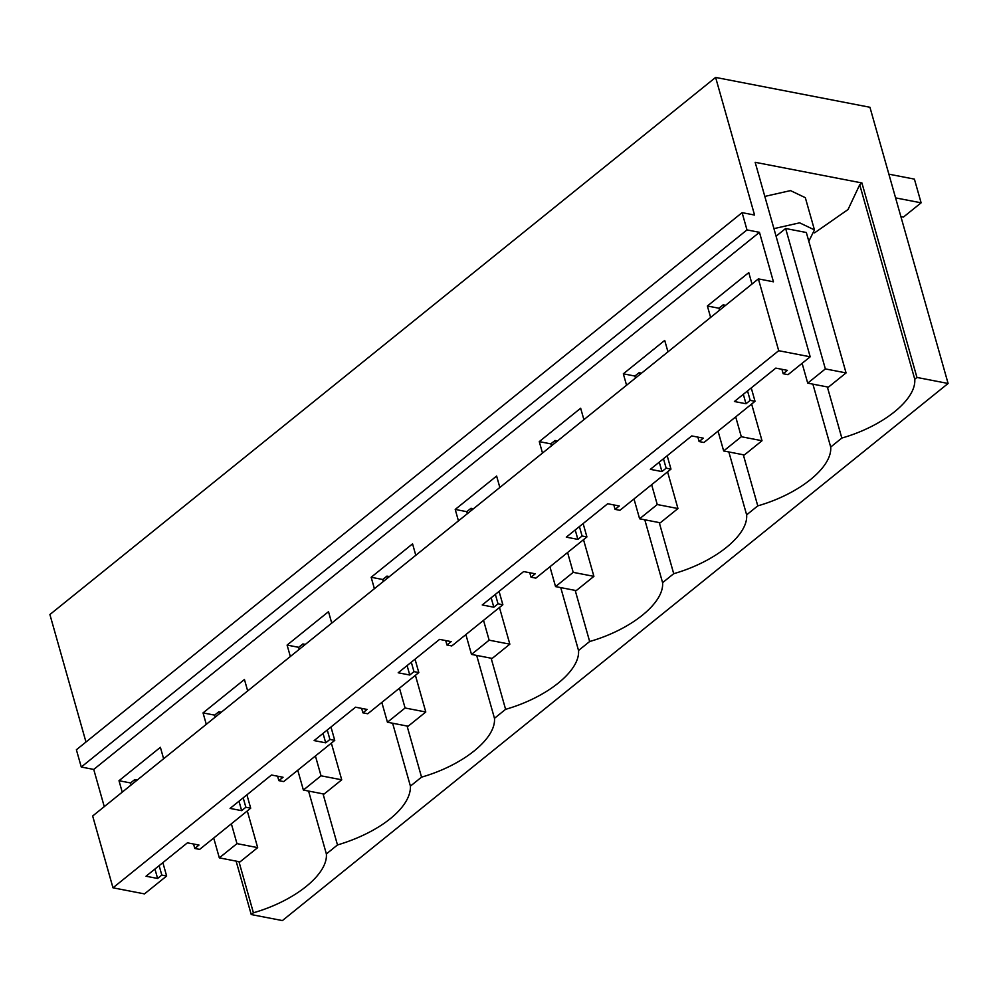<?xml version="1.0" encoding="UTF-8"?>
<svg xmlns="http://www.w3.org/2000/svg" width="998" height="998" viewBox="0 0 998 998"><rect width="100%" height="100%" fill="white"/><g stroke="black" fill="none" stroke-linecap="round" stroke-linejoin="round"><path stroke-width="1.5" d="M85.978 742.025L49.9 614.531L715.616 77.42L869.944 107.273L948.1 383.469L916.95 377.444L861.923 182.958L859.715 184.73L914.754 379.215L916.95 377.444M236.114 861.112L251.234 914.555L282.384 920.58L948.1 383.469M157.609 878.465L146.02 876.232L187.424 842.836L199.001 845.069L194.797 848.462L199.637 849.398L250.698 808.193L245.857 807.257L241.653 810.65L230.076 808.417L271.468 775.009L283.058 777.255L278.854 780.648L283.694 781.584L334.754 740.379L329.914 739.443L325.71 742.836L314.133 740.591L355.525 707.195L367.114 709.441L362.91 712.834L367.751 713.77L418.811 672.565L413.97 671.629L409.766 675.022L398.19 672.777L439.582 639.381L451.171 641.614L446.967 645.007L451.795 645.943L502.867 604.751L498.027 603.815L493.823 607.208L482.246 604.963L523.638 571.567L535.227 573.8L531.023 577.193L535.851 578.129L586.924 536.936L582.084 536.001L577.879 539.382L566.303 537.149L607.695 503.741L619.271 505.986L615.08 509.379L619.908 510.315L670.968 469.11L666.14 468.174L661.936 471.567L650.359 469.334L691.751 435.926L703.328 438.172L699.124 441.565L703.964 442.501L755.024 401.296L750.197 400.36L745.993 403.753L734.403 401.508L775.808 368.112L787.385 370.358L783.18 373.739L788.021 374.674L810.189 356.797L778.702 350.697L758.38 278.891L92.664 816.002L112.986 887.808L144.473 893.896L166.641 876.019L161.801 875.084L157.609 878.465L154.94 869.033M104.266 806.646L93.737 769.433L81.275 767.025L746.991 229.914L759.453 232.322L773.45 281.81L758.38 278.891M715.616 77.42L754.563 215.057L742.1 212.649L76.384 749.76L81.275 767.025M392.626 723.238L410.415 786.125L421.543 777.143C463.109 765.266 496.206 738.557 494.472 718.31L505.599 709.329C547.166 697.452 580.262 670.743 578.528 650.484L589.656 641.514C631.223 629.626 664.319 602.917 662.585 582.67L673.712 573.688C715.279 561.812 748.375 535.103 746.641 514.856L757.769 505.874C799.336 493.998 832.432 467.289 830.698 447.042L841.825 438.06C883.392 426.183 916.488 399.474 914.754 379.215M410.415 786.125A89.084 41.305 -15.8 0 1 337.486 844.957L326.371 853.939C328.093 874.198 294.984 900.907 253.417 912.783L238.959 861.661M251.234 914.555L253.417 912.796M112.986 887.808L778.702 350.697M206.287 724.323L203.043 712.896L214.632 715.142L218.836 711.749L221.294 712.223M247.679 690.928L244.448 679.501L203.043 712.896M290.343 656.509L287.1 645.082L298.689 647.315L302.893 643.935L305.351 644.409M331.735 623.114L328.504 611.674L287.1 645.082M374.4 588.695L371.156 577.268L382.745 579.501L386.95 576.108L389.407 576.582M415.792 555.3L412.561 543.86L371.156 577.268M458.456 520.881L455.213 509.442L466.802 511.687L470.994 508.294L473.464 508.768M499.848 487.486L496.617 476.046L455.213 509.442M542.5 453.067L539.269 441.627L550.846 443.873L555.05 440.48L557.508 440.954M583.905 419.659L580.661 408.232L539.269 441.627M626.557 385.24L623.326 373.813L634.903 376.046L639.107 372.666L641.564 373.14M667.961 351.845L664.718 340.418L623.326 373.813M710.613 317.426L707.382 305.999L718.959 308.232L723.163 304.839L725.621 305.326M752.018 284.031L748.774 272.591L707.382 305.999M93.737 769.433L759.453 232.322M122.23 792.15L118.999 780.71L130.576 782.956L134.78 779.563L137.237 780.037M163.622 758.742L160.391 747.315L118.999 780.71M742.1 212.649L746.991 229.914M814.568 232.858L848.038 209.53L859.715 184.73M861.923 182.958L755.162 162.3L810.189 356.797M764.805 196.419L790.491 190.606L805.324 197.679L814.455 229.902L799.61 222.828L773.924 228.642M755.024 401.296L751.245 387.923M670.968 469.11L667.188 455.749M586.924 536.936L583.131 523.563M502.867 604.751L499.075 591.377M418.811 672.565L415.031 659.191M334.754 740.379L330.974 727.018M250.698 808.193L246.918 794.832M166.641 876.019L162.861 862.646M827.354 386.95L841.825 438.06M812.896 384.155L830.698 447.042M743.31 454.764L757.769 505.874M728.852 451.969L746.641 514.856M659.254 522.578L673.712 573.688M644.795 519.783L662.585 582.67M575.197 590.404L589.656 641.514M560.739 587.597L578.528 650.484M491.141 658.218L505.599 709.329M476.682 655.424L494.472 718.31M407.084 726.033L421.543 777.143M323.028 793.847L337.486 844.957M308.569 791.052L326.371 853.939M245.857 807.257L243.188 797.826M219.398 713.745L218.836 711.749M241.653 810.65L238.996 801.219M215.194 717.138L214.632 715.142M278.854 780.648L277.594 776.195M329.914 739.443L327.244 730.012M303.454 645.931L302.893 643.935M325.71 742.836L323.04 733.405M299.25 649.324L298.689 647.315M362.91 712.834L361.65 708.38M413.97 671.629L411.301 662.198M387.511 578.116L386.95 576.108M409.766 675.022L407.097 665.591M383.307 581.51L382.745 579.501M446.967 645.007L445.707 640.566M498.027 603.815L495.357 594.384M471.567 510.302L470.994 508.294M493.823 607.208L491.153 597.777M467.363 513.683L466.802 511.687M531.023 577.193L529.763 572.752M582.084 536.001L579.414 526.57M555.624 442.476L555.05 440.48M577.879 539.382L575.21 529.95M551.42 445.869L550.846 443.873M615.08 509.379L613.82 504.926M666.14 468.174L663.47 458.743M639.681 374.662L639.107 372.666M661.936 471.567L659.266 462.136M635.476 378.055L634.903 376.046M699.124 441.565L697.876 437.112M161.801 875.084L159.144 865.653M135.341 781.559L134.78 779.563M131.137 784.952L130.576 782.956M194.797 848.462L193.537 844.009M776.07 236.227L785.638 228.505L806.334 232.509L846.067 372.915L825.358 368.911L807.719 383.145L828.415 387.149L846.067 372.915M808.817 241.267L814.455 229.914M750.197 400.36L747.527 390.929M723.737 306.848L723.163 304.839M745.993 403.753L743.323 394.322M719.533 310.241L718.959 308.232M783.18 373.739L781.921 369.297M247.292 810.95L257.671 847.626L240.019 861.873L219.323 857.868L213.709 838.033M231.361 823.799L236.975 843.622L219.323 857.868M257.671 847.626L236.975 843.622M331.348 743.123L341.728 779.812L324.076 794.059L303.38 790.054L297.766 770.219M315.418 755.973L321.032 775.808L303.38 790.054M341.728 779.812L321.032 775.808M415.405 675.309L425.784 711.998L408.132 726.232L387.436 722.228L381.822 702.405M399.474 688.158L405.088 707.994L387.436 722.228M425.784 711.998L405.088 707.994M499.462 607.495L509.841 644.172L492.189 658.418L471.493 654.414L465.879 634.591M483.531 620.344L489.145 640.18L471.493 654.414M509.841 644.172L489.145 640.18M583.518 539.681L593.897 576.357L576.245 590.604L555.549 586.599L549.935 566.764M567.588 552.53L573.201 572.353L555.549 586.599M593.897 576.357L573.201 572.353M667.575 471.854L677.954 508.543L660.302 522.79L639.606 518.785L633.992 498.95M651.644 484.716L657.258 504.539L639.606 518.785M677.954 508.543L657.258 504.539M751.631 404.04L762.01 440.729L744.358 454.963L723.662 450.959L718.049 431.136M735.701 416.89L741.314 436.725L723.662 450.959M762.01 440.729L741.314 436.725M888.881 174.176L914.405 179.116L921.117 202.819L903.464 217.065L900.87 216.566M802.105 363.322L807.719 383.145M785.638 228.505L825.358 368.911M895.58 197.891L921.117 202.819"/></g></svg>
